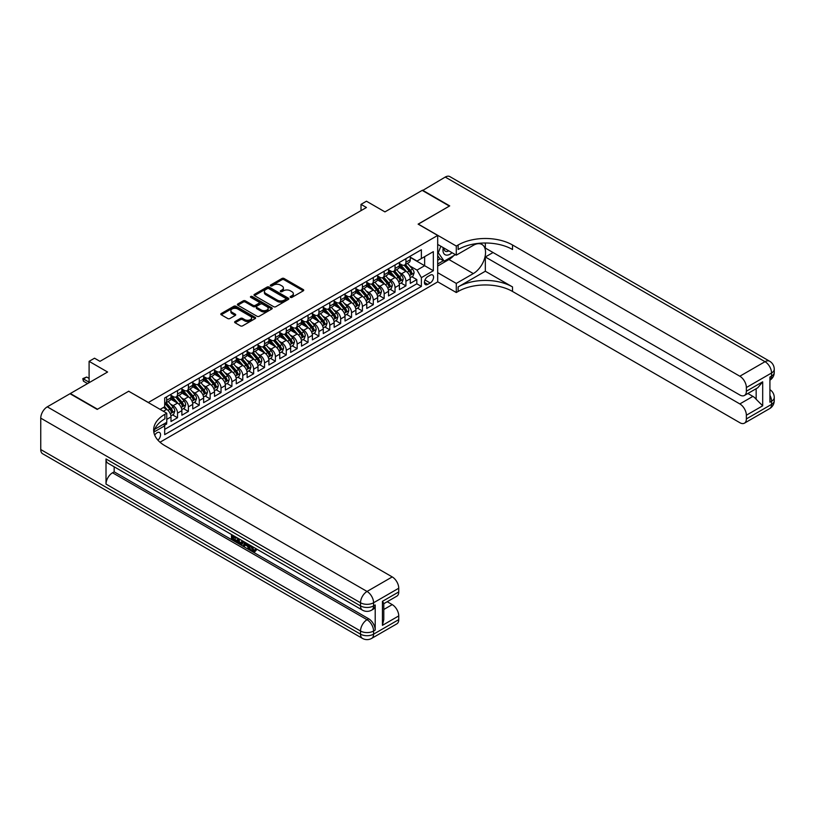 <?xml version="1.0" encoding="UTF-8"?>
<svg xmlns="http://www.w3.org/2000/svg" width="815" height="815" viewBox="0 0 815 815"><rect width="100%" height="100%" fill="white"/><g stroke="black" fill="none" stroke-linecap="round" stroke-linejoin="round"><path stroke-width="1.22" d="M290.456 297.373A1.06 0.611 0 0 0 291.943 297.373L303.292 290.823A1.508 0.876 0 0 0 303.73 290.211A1.508 0.876 0 0 0 303.292 289.59L284.068 278.496A1.508 0.876 0 0 0 281.939 278.496L270.59 285.046A1.06 0.611 0 0 0 272.088 285.912L273.555 285.067A4.829 2.791 0 0 1 280.391 285.067L281.99 285.984A4.829 2.791 0 0 1 283.406 287.96A4.829 2.791 0 0 1 281.99 289.936L280.523 290.782A1.06 0.611 0 0 0 282.021 291.638L283.488 290.792A4.829 2.791 0 0 1 290.323 290.792L291.923 291.719A4.829 2.791 0 0 1 293.339 293.695A4.829 2.791 0 0 1 291.923 295.662L290.456 296.507A1.06 0.611 0 0 0 290.456 297.373L290.456 296.507M157.927 440.161A4.921 2.842 120 0 0 160.433 435.893A4.921 2.842 120 0 0 159.536 432.5A4.921 2.842 120 0 0 157.071 432.745A4.921 2.842 120 0 0 154.707 435.179M235.066 321.518A1.508 0.876 0 0 0 234.628 322.139A1.508 0.876 0 0 0 235.066 322.75L240.466 325.868A1.508 0.876 0 0 0 242.595 325.868L255.197 318.594A1.508 0.876 0 0 0 255.635 317.982A1.508 0.876 0 0 0 255.197 317.361L235.973 306.267A1.508 0.876 0 0 0 233.844 306.267L221.242 313.541A1.508 0.876 0 0 0 220.804 314.152A1.508 0.876 0 0 0 221.242 314.773L227.762 318.533A1.508 0.876 0 0 0 229.891 318.533L235.28 315.415A1.508 0.876 0 0 0 235.729 314.804A1.508 0.876 0 0 0 235.28 314.183L232.051 312.318A4.034 2.333 0 0 1 230.869 310.678A4.034 2.333 0 0 1 233.365 308.518A4.034 2.333 0 0 1 237.766 309.028L250.419 316.332A4.034 2.333 0 0 1 251.601 317.982A4.034 2.333 0 0 1 249.105 320.132A4.034 2.333 0 0 1 244.704 319.623L242.595 318.41A1.508 0.876 0 0 0 240.466 318.41L235.066 321.518L235.066 322.75M128.801 391.302L148.371 402.478L437.686 235.443L418.115 224.135L449.381 206.083L422.19 190.384L384.935 211.89L366.444 201.213L361.014 204.361L366.444 207.499L99.97 361.34L94.53 358.203L89.1 361.34L89.1 382.693M128.801 391.169L97.525 409.222L70.335 393.523L107.59 372.017L89.1 361.34M273.667 306.695A1.508 0.876 0 0 0 275.796 306.695L288.398 299.421A1.508 0.876 0 0 0 288.836 298.81A1.508 0.876 0 0 0 288.398 298.188L269.184 287.094A1.508 0.876 0 0 0 267.045 287.094L254.443 294.368A1.508 0.876 0 0 0 254.005 294.989A1.508 0.876 0 0 0 254.443 295.601L273.667 306.695M251.183 297.607A1.06 0.611 0 0 1 252.263 297.75L252.263 296.497L271.792 307.775A1.508 0.876 0 0 1 272.241 308.396A1.508 0.876 0 0 1 271.792 309.007L259.201 316.281A1.508 0.876 0 0 1 257.061 316.281L237.848 305.187L237.848 303.954A1.508 0.876 0 0 0 237.399 304.576A1.508 0.876 0 0 0 237.848 305.187M237.848 303.954L243.237 300.847A1.508 0.876 0 0 1 245.376 300.847L253.17 305.34A1.508 0.876 0 0 0 255.299 305.34L258.875 303.272A1.508 0.876 0 0 0 259.323 302.66A1.508 0.876 0 0 0 258.875 302.039L250.765 297.363A1.06 0.611 0 0 1 252.263 296.497M164.386 425.318L166.647 424.014L165.231 423.199M166.759 419.368L170.997 416.923L170.997 421.508L177.527 417.738L172.576 414.876M170.437 404.036L173.177 405.615A6.153 3.555 60 0 1 177.527 413.154L181.877 410.638L181.877 415.222L188.397 411.453L183.446 408.6M181.317 397.761L184.047 399.34A6.153 3.555 60 0 1 188.397 406.868L192.748 404.362L192.748 408.947L199.278 405.177L194.327 402.315M192.197 391.485L194.928 393.054A6.153 3.555 60 0 1 199.278 400.593L203.628 398.077L203.628 402.661L210.148 398.902L205.207 396.039M203.067 385.2L205.798 386.779A6.153 3.555 60 0 1 210.148 394.317L214.508 391.801L214.508 396.385L221.028 392.616L216.077 389.764M213.948 378.924L216.678 380.503A6.153 3.555 60 0 1 221.028 388.032L225.378 385.526L225.378 390.11L231.908 386.341L226.957 383.478M224.828 372.638L227.558 374.217A6.153 3.555 60 0 1 231.908 381.756L236.258 379.24L236.258 383.824L242.778 380.055L237.837 377.202M235.698 366.363L238.428 367.942A6.153 3.555 60 0 1 242.778 375.471L247.128 372.964L247.128 377.549L253.659 373.779L248.707 370.927M246.578 360.087L249.309 361.656A6.153 3.555 60 0 1 253.659 369.195L258.009 366.679L258.009 371.263L264.539 367.504L259.588 364.641M257.459 353.802L260.189 355.381A6.153 3.555 60 0 1 264.539 362.92L268.889 360.403L268.889 364.988L275.409 361.218L270.468 358.366M268.329 347.526L271.059 349.105A6.153 3.555 60 0 1 275.409 356.634L279.759 354.128L279.759 358.712L286.289 354.943L281.338 352.08M279.209 341.24L281.939 342.82A6.153 3.555 60 0 1 286.289 350.358L290.639 347.842L290.639 352.426L297.169 348.657L292.218 345.805M290.079 334.965L292.819 336.544A6.153 3.555 60 0 1 297.169 344.073L301.519 341.566L301.519 346.151L308.039 342.382L303.088 339.529M300.959 328.69L303.689 330.258A6.153 3.555 60 0 1 308.039 337.797L312.389 335.281L312.389 339.865L318.92 336.106L313.969 333.243M311.839 322.404L314.57 323.983A6.153 3.555 60 0 1 318.92 331.522L323.27 329.005L323.27 333.59L329.8 329.82L324.849 326.968M322.709 316.128L325.44 317.707A6.153 3.555 60 0 1 329.8 325.236L334.15 322.73L334.15 327.314L340.67 323.545L335.719 320.682M333.59 309.843L336.32 311.422A6.153 3.555 60 0 1 340.67 318.96L345.02 316.444L345.02 321.029L351.55 317.259L346.599 314.407M344.47 303.567L347.2 305.146A6.153 3.555 60 0 1 351.55 312.675L355.9 310.169L355.9 314.753L362.42 310.984L357.479 308.131M355.34 297.292L358.07 298.861A6.153 3.555 60 0 1 362.42 306.399L366.77 303.883L366.77 308.467L373.301 304.708L368.349 301.845M366.22 291.006L368.951 292.585A6.153 3.555 60 0 1 373.301 300.124L377.651 297.607L377.651 302.192L384.181 298.422L379.23 295.57M377.101 284.73L379.831 286.31A6.153 3.555 60 0 1 384.181 293.838L388.531 291.332L388.531 295.916L395.051 292.147L390.11 289.284M387.971 278.445L390.701 280.024A6.153 3.555 60 0 1 395.051 287.563L399.401 285.046L399.401 289.631L405.931 285.861L405.931 281.277A6.153 3.555 -120 0 0 401.581 273.748L398.851 272.169M400.98 283.009L405.931 285.861M170.997 416.923A6.153 3.555 -120 0 0 166.647 409.385L163.387 407.5M181.877 410.638A6.153 3.555 -120 0 0 177.527 403.109L170.793 399.218M192.748 404.362A6.153 3.555 -120 0 0 188.397 396.824L181.674 392.942M203.628 398.077A6.153 3.555 -120 0 0 199.278 390.548L192.554 386.667M214.508 391.801A6.153 3.555 -120 0 0 210.148 384.262L203.424 380.381M225.378 385.526A6.153 3.555 -120 0 0 221.028 377.987L214.304 374.105M236.258 379.24A6.153 3.555 -120 0 0 231.908 371.711L225.174 367.82M247.128 372.964A6.153 3.555 -120 0 0 242.778 365.426L236.055 361.544M258.009 366.679A6.153 3.555 -120 0 0 253.659 359.15L246.935 355.269M268.889 360.403A6.153 3.555 -120 0 0 264.539 352.864L257.805 348.983M279.759 354.128A6.153 3.555 -120 0 0 275.409 346.589L268.685 342.707M290.639 347.842A6.153 3.555 -120 0 0 286.289 340.313L279.565 336.422M301.519 341.566A6.153 3.555 -120 0 0 297.169 334.028L290.435 330.146M312.389 335.281A6.153 3.555 -120 0 0 308.039 327.752L301.316 323.871M323.27 329.005A6.153 3.555 -120 0 0 318.92 321.467L312.196 317.585M334.15 322.73A6.153 3.555 -120 0 0 329.8 315.191L323.066 311.31M345.02 316.444A6.153 3.555 -120 0 0 340.67 308.916L333.946 305.024M355.9 310.169A6.153 3.555 -120 0 0 351.55 302.63L344.827 298.748M366.77 303.883A6.153 3.555 -120 0 0 362.42 296.354L355.697 292.473M377.651 297.607A6.153 3.555 -120 0 0 373.301 290.069L366.577 286.187M388.531 291.332A6.153 3.555 -120 0 0 384.181 283.793L377.447 279.912M399.401 285.046A6.153 3.555 -120 0 0 395.051 277.518L388.327 273.626M430.188 275.195L427.794 276.57A4.768 2.751 120 0 0 424.676 280.778A4.768 2.751 120 0 0 425.41 284.598A4.768 2.751 120 0 0 427.794 284.364L430.188 282.978A4.768 2.751 120 0 0 433.305 278.771A4.768 2.751 120 0 0 432.571 274.95A4.768 2.751 120 0 0 430.188 275.195M160.015 442.219L437.686 281.909L437.686 235.443M163.683 424.095L164.691 425.838L164.691 434.629L421.375 286.432L421.375 277.64L417.025 270.101L409.731 265.894M164.691 425.838L153.872 432.082M160.117 409.385L164.691 406.746L164.691 397.954L421.375 249.757L421.375 258.549L433.336 251.641L433.336 270.733L421.375 277.64M170.997 395.316L173.177 396.569A6.153 3.555 60 0 0 176.244 396.874L180.604 394.368A6.153 3.555 -120 0 0 181.877 391.546L181.877 388.032M181.877 389.04L184.047 390.293A6.153 3.555 60 0 0 187.124 390.599L191.474 388.083A6.153 3.555 -120 0 0 192.748 385.271L192.748 381.756M192.748 382.755L194.928 384.018A6.153 3.555 60 0 0 198.004 384.323L202.354 381.807A6.153 3.555 -120 0 0 203.628 378.995L203.628 375.471M203.628 376.479L205.798 377.732A6.153 3.555 60 0 0 208.874 378.038L213.224 375.532A6.153 3.555 -120 0 0 214.508 372.71L214.508 369.195M214.508 370.204L216.678 371.457A6.153 3.555 60 0 0 219.755 371.762L224.105 369.246A6.153 3.555 -120 0 0 225.378 366.434L225.378 362.92M225.378 363.918L227.558 365.171A6.153 3.555 60 0 0 230.635 365.477L234.985 362.97A6.153 3.555 -120 0 0 236.258 360.149L236.258 356.634M236.258 357.642L238.428 358.895A6.153 3.555 60 0 0 241.505 359.201L245.855 356.685A6.153 3.555 -120 0 0 247.128 353.873L247.128 350.358M247.128 351.357L249.309 352.62A6.153 3.555 60 0 0 252.385 352.926L256.735 350.409A6.153 3.555 -120 0 0 258.009 347.598L258.009 344.073M258.009 345.081L260.189 346.334A6.153 3.555 60 0 0 263.265 346.64L267.615 344.134A6.153 3.555 -120 0 0 268.889 341.312L268.889 337.797M268.889 338.806L271.059 340.059A6.153 3.555 60 0 0 274.135 340.364L278.486 337.848A6.153 3.555 -120 0 0 279.759 335.036L279.759 331.522M279.759 332.52L281.939 333.783A6.153 3.555 60 0 0 285.016 334.079L289.366 331.573A6.153 3.555 -120 0 0 290.639 328.751L290.639 325.236M290.639 326.245L292.819 327.498A6.153 3.555 60 0 0 295.896 327.803L300.246 325.287A6.153 3.555 -120 0 0 301.519 322.475L301.519 318.96M301.519 319.959L303.689 321.222A6.153 3.555 60 0 0 306.766 321.528L311.116 319.011A6.153 3.555 -120 0 0 312.389 316.2L312.389 312.675M312.389 313.683L314.57 314.936A6.153 3.555 60 0 0 317.646 315.242L321.996 312.736A6.153 3.555 -120 0 0 323.27 309.914L323.27 306.399M323.27 307.408L325.44 308.661A6.153 3.555 60 0 0 328.516 308.966L332.866 306.45A6.153 3.555 -120 0 0 334.15 303.638L334.15 300.124M334.15 301.122L336.32 302.385A6.153 3.555 60 0 0 339.397 302.681L343.747 300.175A6.153 3.555 -120 0 0 345.02 297.353L345.02 293.838M345.02 294.847L347.2 296.1A6.153 3.555 60 0 0 350.277 296.405L354.627 293.889A6.153 3.555 -120 0 0 355.9 291.077L355.9 287.563M355.9 288.561L358.07 289.824A6.153 3.555 60 0 0 361.147 290.13L365.497 287.613A6.153 3.555 -120 0 0 366.77 284.802L366.77 281.277M366.77 282.285L368.951 283.538A6.153 3.555 60 0 0 372.027 283.844L376.377 281.338A6.153 3.555 -120 0 0 377.651 278.516L377.651 275.001M377.651 276.01L379.831 277.263A6.153 3.555 60 0 0 382.907 277.569L387.257 275.052A6.153 3.555 -120 0 0 388.531 272.241L388.531 268.726M388.531 269.724L390.701 270.988A6.153 3.555 60 0 0 393.777 271.283L398.128 268.777A6.153 3.555 -120 0 0 399.401 265.955L399.401 262.44M164.691 429.352L416.811 283.793L416.811 279.586L410.281 283.355L410.281 278.771A6.153 3.555 -120 0 0 405.931 271.232L399.207 267.351M399.401 263.449L401.581 264.702A6.153 3.555 -120 0 0 404.658 265.007A6.153 3.555 -120 0 0 405.931 262.196L405.931 258.671M404.658 265.007L409.008 262.501A6.153 3.555 -120 0 0 410.281 259.679L410.281 256.165M166.647 396.824L166.647 400.338A6.153 3.555 60 0 1 165.374 403.16A6.153 3.555 60 0 1 164.691 403.405M165.374 403.16L169.724 400.644A6.153 3.555 -120 0 0 170.997 397.832L170.997 394.317M177.527 390.548L177.527 394.063A6.153 3.555 60 0 1 176.244 396.874M188.397 384.262L188.397 387.787A6.153 3.555 60 0 1 187.124 390.599M199.278 377.987L199.278 381.502A6.153 3.555 60 0 1 198.004 384.323M210.148 371.711L210.148 375.226A6.153 3.555 60 0 1 208.874 378.038M221.028 365.426L221.028 368.94A6.153 3.555 60 0 1 219.755 371.762M231.908 359.15L231.908 362.665A6.153 3.555 60 0 1 230.635 365.477M242.778 352.864L242.778 356.389A6.153 3.555 60 0 1 241.505 359.201M253.659 346.589L253.659 350.104A6.153 3.555 60 0 1 252.385 352.926M264.539 340.313L264.539 343.828A6.153 3.555 60 0 1 263.265 346.64M275.409 334.028L275.409 337.542A6.153 3.555 60 0 1 274.135 340.364M286.289 327.752L286.289 331.267A6.153 3.555 60 0 1 285.016 334.079M297.169 321.467L297.169 324.991A6.153 3.555 60 0 1 295.896 327.803M308.039 315.191L308.039 318.706A6.153 3.555 60 0 1 306.766 321.528M318.92 308.916L318.92 312.43A6.153 3.555 60 0 1 317.646 315.242M329.8 302.63L329.8 306.145A6.153 3.555 60 0 1 328.516 308.966M340.67 296.354L340.67 299.869A6.153 3.555 60 0 1 339.397 302.681M351.55 290.069L351.55 293.594A6.153 3.555 60 0 1 350.277 296.405M362.42 283.793L362.42 287.308A6.153 3.555 60 0 1 361.147 290.13M373.301 277.518L373.301 281.032A6.153 3.555 60 0 1 372.027 283.844M384.181 271.232L384.181 274.747A6.153 3.555 60 0 1 382.907 277.569M395.051 264.957L395.051 268.471A6.153 3.555 60 0 1 393.777 271.283M395.051 287.563L395.051 292.147M384.181 293.838L384.181 298.422M373.301 300.124L373.301 304.708M362.42 306.399L362.42 310.984M351.55 312.675L351.55 317.259M340.67 318.96L340.67 323.545M329.8 325.236L329.8 329.82M318.92 331.522L318.92 336.106M308.039 337.797L308.039 342.382M297.169 344.073L297.169 348.657M286.289 350.358L286.289 354.943M275.409 356.634L275.409 361.218M264.539 362.92L264.539 367.504M253.659 369.195L253.659 373.779M242.778 375.471L242.778 380.055M231.908 381.756L231.908 386.341M221.028 388.032L221.028 392.616M210.148 394.317L210.148 398.902M199.278 400.593L199.278 405.177M188.397 406.868L188.397 411.453M177.527 413.154L177.527 417.738M166.647 422.384L166.647 424.014M417.025 270.101L424.635 265.71L424.635 256.664L433.336 251.641M410.281 257.418L433.336 270.733M410.281 257.163L417.025 261.065L421.375 258.549M361.014 204.361L361.014 210.637M411.86 276.733L416.811 279.586M416.811 283.793L421.375 286.432M290.873 297.526L291.923 296.925A4.829 2.791 0 0 0 293.339 294.948L293.339 293.695M283.406 287.96L283.406 289.213A4.829 2.791 0 0 1 281.99 291.189L280.951 291.79M303.272 290.833L284.068 279.759A1.508 0.876 0 0 0 281.939 279.759L271.018 286.055M288.378 299.431L269.184 288.357A1.508 0.876 0 0 0 267.045 288.357L254.463 295.611M285.729 299.237A1.06 0.611 0 0 0 285.729 298.372L268.858 288.642A1.06 0.611 0 0 0 267.361 288.642L265.812 289.529A4.829 2.791 0 0 0 264.406 291.505A4.829 2.791 0 0 0 265.812 293.471L277.345 300.134A4.829 2.791 0 0 0 284.18 300.134L285.729 299.237L285.729 300.49A1.06 0.611 0 0 0 286.034 300.063L286.034 298.81M264.406 291.505L264.406 292.758A4.829 2.791 0 0 0 265.812 294.735L265.812 293.471M285.729 300.49L284.18 301.387A4.829 2.791 0 0 1 277.345 301.387L265.812 294.735M237.868 305.197L243.237 302.1L243.237 300.847M259.323 302.66L259.323 303.913A1.508 0.876 0 0 1 258.875 304.535L255.299 306.593A1.508 0.876 0 0 1 253.17 306.593L245.376 302.1A1.508 0.876 0 0 0 243.237 302.1M252.263 297.75L271.772 309.017M261.248 310.006A4.034 2.333 0 0 0 265.659 310.515A4.034 2.333 0 0 0 268.145 308.365A4.034 2.333 0 0 0 266.963 306.715L262.512 304.138A1.508 0.876 0 0 0 260.372 304.138L256.796 306.206A1.508 0.876 0 0 0 256.358 306.817A1.508 0.876 0 0 0 256.796 307.438L261.248 310.006L261.248 311.269A4.034 2.333 0 0 0 265.659 311.768A4.034 2.333 0 0 0 268.145 309.619L268.145 308.365M256.358 306.817L256.358 308.08A1.508 0.876 0 0 0 256.796 308.691L256.796 307.438M261.248 311.269L256.796 308.691M251.601 317.982L251.601 319.236A4.034 2.333 0 0 1 249.105 321.385A4.034 2.333 0 0 1 244.704 320.886L242.595 319.663A1.508 0.876 0 0 0 240.466 319.663L235.087 322.771M230.869 310.678L230.869 311.931A4.034 2.333 0 0 0 232.051 313.581L232.051 312.318M235.26 315.436L232.051 313.581M255.197 317.361L255.197 318.594L235.973 307.52A1.508 0.876 0 0 0 233.844 307.52L221.262 314.784M410.19 277.691L413.001 276.071L414.091 272.933A4.075 2.353 -120 0 0 412.502 269.103L407.531 263.347M406.532 271.629L400.644 264.804A11.767 6.795 -120 0 0 399.401 263.51M403.303 269.714L400.002 265.904A9.77 5.644 -120 0 0 399.401 265.242M404.097 265.232L409.13 271.049A4.075 2.353 60 0 1 410.587 273.86L411.891 273.106A4.075 2.353 -120 0 0 410.434 270.295L405.463 264.539M404.403 265.13L409.802 271.385A2.078 1.202 60 0 1 410.322 272.2L411.891 273.106M443.258 247.628A9.994 5.776 120 0 0 446.498 255.136A9.994 5.776 120 0 0 452.03 252.701M443.91 248.015A6.846 3.953 120 0 0 445.326 251.203A6.846 3.953 120 0 0 446.325 251.519A6.846 3.953 120 0 0 448.8 250.837M455.422 254.657L444.165 261.157L439.815 258.64L437.686 255.625M444.165 261.157L438.297 252.803L440.844 246.242M437.686 252.456L438.297 252.803M422.516 190.578L445.245 177.069L765.02 361.687A9.23 5.328 120 0 1 769.635 361.228A9.23 9.23 0 0 1 774.25 369.226A9.23 5.328 180 0 1 771.55 372.995L746.367 387.532A9.23 5.328 -120 0 0 739.837 376.224L765.02 361.687A9.23 5.328 60 0 1 771.55 372.995L771.55 376.133L769.92 377.08L769.92 402.192L771.55 401.255L771.55 404.393A9.23 5.328 60 0 1 769.635 408.621L744.452 423.158A9.23 5.328 -120 0 0 746.367 418.93L771.55 404.393A9.23 5.328 0 0 0 774.25 400.623A9.23 9.23 0 0 1 769.635 408.621M422.516 190.201L449.707 205.9L418.217 224.196M437.686 272.679L456.288 283.416L473.311 273.585A17.309 9.994 120 0 0 484.619 258.345A17.309 9.994 120 0 0 481.96 244.469A17.309 9.994 120 0 0 473.311 245.335L456.288 255.156L456.288 246.049L458.142 244.989A38.458 22.199 180 0 1 512.523 244.989L739.837 376.224M456.288 283.416L456.288 292.524L458.142 291.454A38.458 22.199 180 0 1 512.523 291.454L739.837 422.7A9.23 5.328 -120 0 0 744.452 423.158M485.332 271.232L458.142 286.931A38.458 22.199 180 0 1 512.523 286.931L485.332 271.232L485.332 256.98L493.055 252.518M485.332 243.002L485.332 248.066L739.837 395A9.23 5.328 -120 0 0 744.452 395.458A9.23 5.328 -120 0 0 746.367 391.241L762.687 381.817L762.687 405.809L756.157 399.279L756.157 388.704M762.687 405.809L746.367 415.222L746.367 418.93M746.367 415.222A9.23 5.328 -120 0 0 739.837 403.924L752.897 396.385A9.23 5.328 60 0 1 756.157 399.279M485.332 256.98L739.837 403.924M445.245 177.069A9.23 5.328 -60 0 1 449.86 176.611L769.635 361.228M437.686 244.418L456.288 255.156M418.217 224.074L456.288 246.049M437.686 281.786L456.288 292.524M746.367 387.532L746.367 391.241M747.875 393.492L752.897 396.385M458.142 244.989L458.142 249.502A38.458 22.199 180 0 1 512.523 249.502L512.523 244.989M744.452 395.458L757.797 387.757L762.687 381.817M453.741 255.625A17.309 9.994 -60 0 1 448.943 259.527L437.686 266.026M437.686 264.009L443.401 260.719M437.686 260.25L440.141 258.834M251.509 546.04L254.28 550.533M250.725 545.632L252.65 550.767L253.923 550.92L255.35 549.432L256.277 550.207L254.637 551.928L252.742 551.684C250.735 550.319 249.726 548.434 249.716 546.019L249.787 545.092M245.397 545.031L244.113 546.6L243.135 546.04L244.775 542.199M248.921 544.593L250.225 549.127L249.349 549.636L248.371 549.066L247.638 546.315L244.846 544.715L244.113 546.6M233.263 536.861L233.263 538.471L237.114 540.691L237.114 541.557L236.248 542.067L231.47 539.306L231.47 534.518M236.696 537.533L235.83 538.348L232.397 536.362L232.397 538.97L233.263 538.471M106.011 458.957L360.525 605.902A9.23 5.328 120 0 0 362.43 610.129L107.916 463.185A9.23 5.328 -60 0 1 106.011 458.957L106.011 484.079A9.23 5.328 -60 0 1 112.531 472.771L114.171 471.834L368.675 618.779A9.23 5.328 60 0 1 375.206 630.077L375.206 604.964A9.23 5.328 60 0 1 373.29 609.182L371.66 610.129A9.23 5.328 -120 0 0 373.576 605.902L375.206 604.964M114.171 471.834L114.171 466.791M243.726 541.588L241.953 544.563L237.501 542.79L237.501 537.992M97.199 409.415L128.689 391.241L166.759 413.215L164.905 414.285A38.458 22.199 -0 0 0 153.648 429.984A38.458 22.199 -0 0 0 164.905 445.683L392.229 576.918A9.23 5.328 60 0 1 398.749 588.226L373.576 602.764L373.576 605.902A9.23 5.328 -0 0 1 360.525 605.902L360.525 602.764L40.75 418.146A9.23 5.328 -60 0 1 47.28 406.838L70.008 393.716L97.199 409.415M166.759 413.215L166.759 422.323L154.728 429.261M382.439 601.348L383.794 603.395L383.794 619.522L382.439 625.339L382.439 601.348L398.749 591.934L398.749 588.226M398.749 591.934A9.23 5.328 60 0 1 396.844 596.152L383.794 603.691M40.75 449.544L360.525 634.162A9.23 5.328 120 0 0 362.43 638.389L42.665 453.772A9.23 5.328 -60 0 1 40.75 449.544L40.75 418.146M387.207 601.715L392.229 604.618A9.23 5.328 60 0 1 398.749 615.916L382.439 625.339M375.206 630.077L373.576 631.024L373.576 634.162L398.749 619.624L398.749 615.916M398.749 619.624A9.23 5.328 60 0 1 396.844 623.852L371.66 638.389A9.23 5.328 -120 0 0 373.576 634.162A9.23 5.328 -0 0 1 360.525 634.162L360.525 631.024L106.011 484.079M164.905 414.285L164.905 418.798A38.458 22.199 -0 0 0 153.841 432.245M232.397 538.97L236.248 541.191L237.114 540.691M236.248 541.191L236.248 542.067M232.397 535.048L236.207 537.248M235.83 537.472L235.83 538.348M242.788 541.048L241.953 544.563M238.418 538.532L238.418 542.454L241.301 543.585L241.861 540.518M242.85 542.067L243.705 541.578M239.294 539.031L239.294 541.944L242.177 543.085M238.418 542.454L239.294 541.944M239.763 543.228L240.639 542.729M247.709 543.89L249.349 549.636M245.641 542.698L245.132 544.002L247.353 545.286L246.843 543.391M246.191 543.014L247.037 544.104M245.132 544.002L245.998 543.503M252.65 550.767L253.526 550.257M250.633 546.539L251.468 546.06M254.484 549.931L255.401 550.716L256.277 550.207M255.401 550.716L254.637 551.928M399.309 283.977L402.121 282.347L403.211 279.209A4.075 2.353 -120 0 0 401.622 275.378L396.65 269.633M395.662 277.915L389.764 271.089A11.767 6.795 -120 0 0 388.531 269.796M392.423 276L389.132 272.179A9.77 5.644 -120 0 0 388.531 271.527M393.227 271.507L398.25 277.324A4.075 2.353 60 0 1 399.707 280.136L401.011 279.382A4.075 2.353 -120 0 0 399.554 276.57L394.592 270.825M393.523 271.415L398.922 277.671A2.078 1.202 60 0 1 399.442 278.475L401.011 279.382M388.439 290.252L391.251 288.632L392.331 285.484A4.075 2.353 -120 0 0 390.752 281.664L385.78 275.908M384.782 284.19L378.894 277.365A11.767 6.795 -120 0 0 377.651 276.071M381.552 282.275L378.252 278.455A9.77 5.644 -120 0 0 377.651 277.803M382.347 277.793L387.38 283.61A4.075 2.353 60 0 1 388.826 286.411L390.13 285.657A4.075 2.353 -120 0 0 388.684 282.856L383.712 277.1M382.643 277.691L388.042 283.946A2.078 1.202 60 0 1 388.572 284.761L390.13 285.657M377.559 296.528L380.371 294.908L381.461 291.77A4.075 2.353 -120 0 0 379.872 287.94L374.9 282.184M373.902 290.466L368.013 283.651A11.767 6.795 -120 0 0 366.77 282.357M370.672 288.551L367.382 284.741A9.77 5.644 -120 0 0 366.77 284.078M371.477 284.068L376.499 289.885A4.075 2.353 60 0 1 377.956 292.697L379.26 291.943A4.075 2.353 -120 0 0 377.803 289.131L372.832 283.376M371.772 283.977L377.172 290.221A2.078 1.202 60 0 1 377.691 291.037L379.26 291.943M366.679 302.813L369.49 301.183L370.581 298.046A4.075 2.353 -120 0 0 368.991 294.225L364.02 288.469M363.032 296.752L357.133 289.926A11.767 6.795 -120 0 0 355.9 288.632M359.792 294.836L356.501 291.016A9.77 5.644 -120 0 0 355.9 290.364M360.597 290.344L365.619 296.171A4.075 2.353 60 0 1 367.076 298.973L368.38 298.219A4.075 2.353 -120 0 0 366.923 295.417L361.962 289.661M360.892 290.252L366.292 296.507A2.078 1.202 60 0 1 366.811 297.322L368.38 298.219M355.809 309.089L358.62 307.469L359.7 304.331A4.075 2.353 -120 0 0 358.121 300.501L353.15 294.745M352.151 303.027L346.263 296.202A11.767 6.795 -120 0 0 345.02 294.908M348.922 301.112L345.621 297.302A9.77 5.644 -120 0 0 345.02 296.64M349.716 296.629L354.749 302.447A4.075 2.353 60 0 1 356.196 305.258L357.5 304.504A4.075 2.353 -120 0 0 356.053 301.693L351.082 295.937M350.012 296.528L355.411 302.783A2.078 1.202 60 0 1 355.941 303.598L357.5 304.504M344.928 315.374L347.74 313.744L348.83 310.607A4.075 2.353 -120 0 0 347.241 306.776L342.269 301.03M341.271 309.313L335.383 302.487A11.767 6.795 -120 0 0 334.15 301.193M338.042 307.398L334.751 303.577A9.77 5.644 -120 0 0 334.15 302.925M338.846 302.905L343.869 308.722A4.075 2.353 60 0 1 345.326 311.534L346.63 310.78A4.075 2.353 -120 0 0 345.173 307.968L340.201 302.222M339.142 302.813L344.541 309.068A2.078 1.202 60 0 1 345.061 309.873L346.63 310.78M334.058 321.65L336.86 320.03L337.95 316.882A4.075 2.353 -120 0 0 336.361 313.062L331.399 307.306M330.401 315.588L324.502 308.763A11.767 6.795 -120 0 0 323.27 307.469M327.172 313.673L323.871 309.853A9.77 5.644 -120 0 0 323.27 309.201M327.966 309.191L332.989 315.008A4.075 2.353 60 0 1 334.445 317.809L335.749 317.055A4.075 2.353 -120 0 0 334.303 314.254L329.331 308.498M328.262 309.089L333.661 315.344A2.078 1.202 60 0 1 334.191 316.159L335.749 317.055M323.178 327.925L325.99 326.306L327.08 323.168A4.075 2.353 -120 0 0 325.491 319.337L320.519 313.581M319.521 321.864L313.632 315.048A11.767 6.795 -120 0 0 312.389 313.755M316.291 319.949L312.991 316.139A9.77 5.644 -120 0 0 312.389 315.476M317.086 315.466L322.119 321.283A4.075 2.353 60 0 1 323.565 324.095L324.879 323.341A4.075 2.353 -120 0 0 323.423 320.529L318.451 314.773M317.381 315.374L322.791 321.619A2.078 1.202 60 0 1 323.311 322.434L324.879 323.341M312.298 334.211L315.11 332.581L316.2 329.443A4.075 2.353 -120 0 0 314.61 325.623L309.639 319.867M308.651 328.15L302.752 321.324A11.767 6.795 -120 0 0 301.519 320.03M305.411 326.234L302.12 322.414A9.77 5.644 -120 0 0 301.519 321.762M306.216 321.742L311.238 327.569A4.075 2.353 60 0 1 312.695 330.37L313.999 329.617A4.075 2.353 -120 0 0 312.542 326.815L307.571 321.059M306.511 321.65L311.911 327.905A2.078 1.202 60 0 1 312.43 328.72L313.999 329.617M301.428 340.487L304.24 338.867L305.319 335.729A4.075 2.353 -120 0 0 303.73 331.899L298.769 326.143M297.77 334.425L291.872 327.599A11.767 6.795 -120 0 0 290.639 326.306M294.541 332.51L291.24 328.7A9.77 5.644 -120 0 0 290.639 328.038M295.336 328.027L300.358 333.844A4.075 2.353 60 0 1 301.815 336.656L303.119 335.902A4.075 2.353 -120 0 0 301.672 333.091L296.701 327.335M295.631 327.925L301.03 334.181A2.078 1.202 60 0 1 301.56 334.996L303.119 335.902M290.548 346.762L293.359 345.142L294.449 342.005A4.075 2.353 -120 0 0 292.86 338.174L287.889 332.428M286.89 340.711L281.002 333.885A11.767 6.795 -120 0 0 279.759 332.591M283.661 338.796L280.36 334.975A9.77 5.644 -120 0 0 279.759 334.323M284.455 334.303L289.488 340.12A4.075 2.353 60 0 1 290.945 342.932L292.249 342.178A4.075 2.353 -120 0 0 290.792 339.366L285.821 333.62M284.751 334.211L290.16 340.466A2.078 1.202 60 0 1 290.68 341.271L292.249 342.178M279.667 353.048L282.479 351.428L283.569 348.28A4.075 2.353 -120 0 0 281.98 344.46L277.008 338.704M276.02 346.986L270.122 340.161A11.767 6.795 -120 0 0 268.889 338.867M272.781 345.071L269.49 341.251A9.77 5.644 -120 0 0 268.889 340.599M273.585 340.589L278.608 346.406A4.075 2.353 60 0 1 280.065 349.207L281.369 348.453A4.075 2.353 -120 0 0 279.912 345.652L274.95 339.896M273.881 340.487L279.28 346.742A2.078 1.202 60 0 1 279.8 347.557L281.369 348.453M268.797 359.323L271.609 357.704L272.689 354.566A4.075 2.353 -120 0 0 271.11 350.735L266.138 344.979M265.14 353.262L259.241 346.446A11.767 6.795 -120 0 0 258.009 345.153M261.91 351.346L258.61 347.536A9.77 5.644 -120 0 0 258.009 346.874M262.705 346.864L267.738 352.681A4.075 2.353 60 0 1 269.184 355.493L270.488 354.739A4.075 2.353 -120 0 0 269.042 351.927L264.07 346.171M263.001 346.772L268.4 353.017A2.078 1.202 60 0 1 268.93 353.832L270.488 354.739M257.917 365.609L260.729 363.979L261.819 360.841A4.075 2.353 -120 0 0 260.23 357.011L255.258 351.265M254.26 359.547L248.371 352.722A11.767 6.795 -120 0 0 247.128 351.428M251.03 357.632L247.74 353.812A9.77 5.644 -120 0 0 247.128 353.16M251.835 353.139L256.857 358.967A4.075 2.353 60 0 1 258.314 361.768L259.618 361.014A4.075 2.353 -120 0 0 258.161 358.213L253.19 352.457M252.13 353.048L257.53 359.303A2.078 1.202 60 0 1 258.049 360.118L259.618 361.014M247.037 371.885L249.848 370.265L250.939 367.127A4.075 2.353 -120 0 0 249.349 363.296L244.378 357.541M243.39 365.823L237.491 358.997A11.767 6.795 -120 0 0 236.258 357.704M240.15 363.908L236.859 360.098A9.77 5.644 -120 0 0 236.258 359.435M240.955 359.425L245.977 365.242A4.075 2.353 60 0 1 247.434 368.054L248.738 367.3A4.075 2.353 -120 0 0 247.281 364.488L242.32 358.732M241.25 359.323L246.65 365.578A2.078 1.202 60 0 1 247.169 366.393L248.738 367.3M236.167 378.16L238.978 376.54L240.058 373.402A4.075 2.353 -120 0 0 238.479 369.572L233.508 363.816M232.509 372.109L226.621 365.283A11.767 6.795 -120 0 0 225.378 363.989M229.28 370.193L225.979 366.373A9.77 5.644 -120 0 0 225.378 365.721M230.075 365.701L235.107 371.518A4.075 2.353 60 0 1 236.554 374.329L237.858 373.576A4.075 2.353 -120 0 0 236.411 370.764L231.44 365.018M230.37 365.609L235.769 371.864A2.078 1.202 60 0 1 236.299 372.669L237.858 373.576M225.286 384.446L228.098 382.826L229.188 379.678A4.075 2.353 -120 0 0 227.599 375.858L222.627 370.102M221.629 378.384L215.741 371.559A11.767 6.795 -120 0 0 214.508 370.265M218.4 376.469L215.109 372.649A9.77 5.644 -120 0 0 214.508 371.997M219.204 371.986L224.227 377.803A4.075 2.353 60 0 1 225.684 380.605L226.988 379.851A4.075 2.353 -120 0 0 225.531 377.05L220.559 371.294M219.5 371.885L224.899 378.14A2.078 1.202 60 0 1 225.419 378.955L226.988 379.851M214.416 390.721L217.218 389.101L218.308 385.964A4.075 2.353 -120 0 0 216.719 382.133L211.757 376.377M210.759 384.66L204.86 377.844A11.767 6.795 -120 0 0 203.628 376.55M207.53 382.744L204.229 378.934A9.77 5.644 -120 0 0 203.628 378.272M208.324 378.262L213.347 384.079A4.075 2.353 60 0 1 214.803 386.891L216.107 386.137A4.075 2.353 -120 0 0 214.651 383.325L209.689 377.569M208.62 378.17L214.019 384.415A2.078 1.202 60 0 1 214.549 385.23L216.107 386.137M203.536 397.007L206.348 395.377L207.438 392.239A4.075 2.353 -120 0 0 205.849 388.409L200.877 382.663M199.879 390.945L193.99 384.12A11.767 6.795 -120 0 0 192.748 382.826M196.649 389.03L193.349 385.21A9.77 5.644 -120 0 0 192.748 384.558M197.444 384.537L202.477 390.365A4.075 2.353 60 0 1 203.923 393.166L205.237 392.412A4.075 2.353 -120 0 0 203.781 389.611L198.809 383.855M197.739 384.446L203.149 390.701A2.078 1.202 60 0 1 203.668 391.516L205.237 392.412M192.656 403.282L195.468 401.663L196.558 398.525A4.075 2.353 -120 0 0 194.968 394.694L189.997 388.938M189.009 397.221L183.11 390.395A11.767 6.795 -120 0 0 181.877 389.101M185.769 395.306L182.479 391.495A9.77 5.644 -120 0 0 181.877 390.833M186.574 390.823L191.596 396.64A4.075 2.353 60 0 1 193.053 399.452L194.357 398.698A4.075 2.353 -120 0 0 192.9 395.886L187.929 390.13M186.869 390.721L192.269 396.976A2.078 1.202 60 0 1 192.788 397.791L194.357 398.698M181.786 409.558L184.597 407.938L185.677 404.8A4.075 2.353 -120 0 0 184.088 400.97L179.127 395.214M178.128 403.507L172.23 396.681A11.767 6.795 -120 0 0 170.997 395.387M174.899 401.591L171.598 397.771A9.77 5.644 -120 0 0 170.997 397.119M175.694 397.099L180.716 402.916A4.075 2.353 60 0 1 182.173 405.727L183.477 404.974A4.075 2.353 -120 0 0 182.03 402.162L177.059 396.416M175.989 397.007L181.388 403.262A2.078 1.202 60 0 1 181.918 404.067L183.477 404.974M170.905 415.844L173.717 414.224L174.807 411.076A4.075 2.353 -120 0 0 173.218 407.255L168.247 401.5M167.248 409.782L164.65 406.767M164.813 403.374L169.846 409.201A4.075 2.353 60 0 1 171.293 412.003L172.607 411.249A4.075 2.353 -120 0 0 171.15 408.447L166.179 402.691M165.109 403.282L170.518 409.538A2.078 1.202 60 0 1 171.038 410.353L172.607 411.249M89.1 378.425L86.706 377.039L83.436 378.924L89.1 382.194M83.436 381.186L82.845 378.955L83.436 378.924L83.436 381.186L87.572 383.58M82.845 378.588L86.706 377.039M163.387 411.269L166.647 409.385M173.177 405.615L177.527 403.109M184.047 399.34L188.397 396.824M194.928 393.054L199.278 390.548M205.798 386.779L210.148 384.262M216.678 380.503L221.028 377.987M227.558 374.217L231.908 371.711M238.428 367.942L242.778 365.426M249.309 361.656L253.659 359.15M260.189 355.381L264.539 352.864M271.059 349.105L275.409 346.589M281.939 342.82L286.289 340.313M292.819 336.544L297.169 334.028M303.689 330.258L308.039 327.752M314.57 323.983L318.92 321.467M325.44 317.707L329.8 315.191M336.32 311.422L340.67 308.916M347.2 305.146L351.55 302.63M358.07 298.861L362.42 296.354M368.951 292.585L373.301 290.069M379.831 286.31L384.181 283.793M390.701 280.024L395.051 277.518M401.581 273.748L405.931 271.232M405.931 262.196L410.281 259.679M166.647 400.338L170.997 397.832M177.527 394.063L181.877 391.546M188.397 387.787L192.748 385.271M199.278 381.502L203.628 378.995M210.148 375.226L214.508 372.71M221.028 368.94L225.378 366.434M231.908 362.665L236.258 360.149M242.778 356.389L247.128 353.873M253.659 350.104L258.009 347.598M264.539 343.828L268.889 341.312M275.409 337.542L279.759 335.036M286.289 331.267L290.639 328.751M297.169 324.991L301.519 322.475M308.039 318.706L312.389 316.2M318.92 312.43L323.27 309.914M329.8 306.145L334.15 303.638M340.67 299.869L345.02 297.353M351.55 293.594L355.9 291.077M362.42 287.308L366.77 284.802M373.301 281.032L377.651 278.516M384.181 274.747L388.531 272.241M395.051 268.471L399.401 265.955M405.931 281.277L410.281 278.771M424.972 279.963L430.188 282.978M424.421 282.408L427.794 284.364M291.923 296.925L291.923 295.662M280.523 291.638L280.523 290.782M281.99 291.189L281.99 289.936M270.59 285.912L270.59 285.046M281.939 279.759L281.939 278.496M284.068 279.759L284.068 278.496M303.292 290.823L303.292 289.59M254.443 295.601L254.443 294.368M267.045 288.357L267.045 287.094M269.184 288.357L269.184 287.094M288.398 299.421L288.398 298.188M277.345 301.387L277.345 300.134M284.18 301.387L284.18 300.134M245.376 302.1L245.376 300.847M253.17 306.593L253.17 305.34M255.299 306.593L255.299 305.34M258.875 304.535L258.875 303.272M271.792 309.007L271.792 307.775M240.466 319.663L240.466 318.41M242.595 319.663L242.595 318.41M244.704 320.886L244.704 319.623M235.28 315.415L235.28 314.183M221.242 314.773L221.242 313.541M233.844 307.52L233.844 306.267M235.973 307.52L235.973 306.267M409.568 275.602L414.061 273.005M400.644 264.804L401.204 264.488M410.434 270.295L412.502 269.103M407.184 272.169L409.13 271.049M458.142 286.931L458.142 291.454M512.523 286.931L512.523 291.454M769.92 395.326A9.23 5.328 60 0 1 771.55 401.255A9.23 5.328 180 0 0 774.25 397.486A9.23 9.23 0 0 0 769.92 389.662M771.55 376.133A9.23 5.328 60 0 1 769.92 380.177A9.23 9.23 0 0 0 774.25 372.363A9.23 5.328 0 0 1 771.55 376.133M448.943 259.527L473.311 273.585M47.28 406.838L367.045 591.456L392.229 576.918M112.531 472.771L367.045 619.716L368.675 618.779M383.794 609.488L392.229 604.618M367.045 591.456A9.23 5.328 120 0 0 360.525 602.764A9.23 5.328 180 0 0 373.576 602.764A9.23 5.328 -120 0 0 367.045 591.456M367.045 619.716A9.23 5.328 120 0 0 360.525 631.024A9.23 5.328 180 0 0 373.576 631.024A9.23 5.328 -120 0 0 367.045 619.716M398.688 281.878L403.18 279.29M389.764 271.089L390.324 270.763M399.554 276.57L401.622 275.378M396.304 278.455L398.25 277.324M387.818 288.164L392.31 285.566M378.894 277.365L379.454 277.049M388.684 282.856L390.752 281.664M385.434 284.73L387.38 283.61M376.938 294.439L381.43 291.852M368.013 283.651L368.574 283.325M377.803 289.131L379.872 287.94M374.554 291.006L376.499 289.885M366.057 300.725L370.55 298.127M357.133 289.926L357.693 289.6M366.923 295.417L368.991 294.225M363.673 297.292L365.619 296.171M355.187 307L359.68 304.403M346.263 296.202L346.823 295.886M356.053 301.693L358.121 300.501M352.803 303.567L354.749 302.447M344.307 313.276L348.8 310.688M335.383 302.487L335.943 302.161M345.173 307.968L347.241 306.776M341.923 309.853L343.869 308.722M333.437 319.562L337.93 316.964M324.502 308.763L325.063 308.437M334.303 314.254L336.361 313.062M331.053 316.128L332.989 315.008M322.557 325.837L327.049 323.249M313.632 315.048L314.193 314.722M323.423 320.529L325.491 319.337M320.173 322.404L322.119 321.283M311.676 332.123L316.169 329.525M302.752 321.324L303.312 320.998M312.542 326.815L314.61 325.623M309.293 328.69L311.238 327.569M300.806 338.398L305.299 335.8M291.872 327.599L292.432 327.284M301.672 333.091L303.73 331.899M298.422 334.965L300.358 333.844M289.926 344.674L294.419 342.086M281.002 333.885L281.562 333.559M290.792 339.366L292.86 338.174M287.542 341.251L289.488 340.12M279.046 350.959L283.538 348.362M270.122 340.161L270.682 339.835M279.912 345.652L281.98 344.46M276.662 347.526L278.608 346.406M268.176 357.235L272.668 354.647M259.241 346.446L259.802 346.12M269.042 351.927L271.11 350.735M265.792 353.802L267.738 352.681M257.296 363.521L261.788 360.923M248.371 352.722L248.932 352.396M258.161 358.213L260.23 357.011M254.912 360.087L256.857 358.967M246.415 369.796L250.908 367.198M237.491 358.997L238.051 358.681M247.281 364.488L249.349 363.296M244.031 366.363L245.977 365.242M235.545 376.072L240.038 373.484M226.621 365.283L227.181 364.957M236.411 370.764L238.479 369.572M233.161 372.649L235.107 371.518M224.665 382.357L229.158 379.759M215.741 371.559L216.301 371.233M225.531 377.05L227.599 375.858M222.281 378.924L224.227 377.803M213.795 388.633L218.288 386.035M204.86 377.844L205.421 377.518M214.651 383.325L216.719 382.133M211.411 385.2L213.347 384.079M202.915 394.908L207.407 392.321M193.99 384.12L194.551 383.794M203.781 389.611L205.849 388.409M200.531 391.485L202.477 390.365M192.034 401.194L196.527 398.596M183.11 390.395L183.67 390.079M192.9 395.886L194.968 394.694M189.65 397.761L191.596 396.64M181.164 407.469L185.657 404.882M172.23 396.681L172.79 396.355M182.03 402.162L184.088 400.97M178.78 404.046L180.716 402.916M170.284 413.755L174.777 411.157M171.15 408.447L173.218 407.255M167.9 410.322L169.846 409.201M774.25 397.486L774.25 400.623M774.25 369.226L774.25 372.363M362.43 610.129A9.23 9.23 0 0 0 371.66 610.129M362.43 638.389A9.23 9.23 0 0 0 371.66 638.389"/></g></svg>
